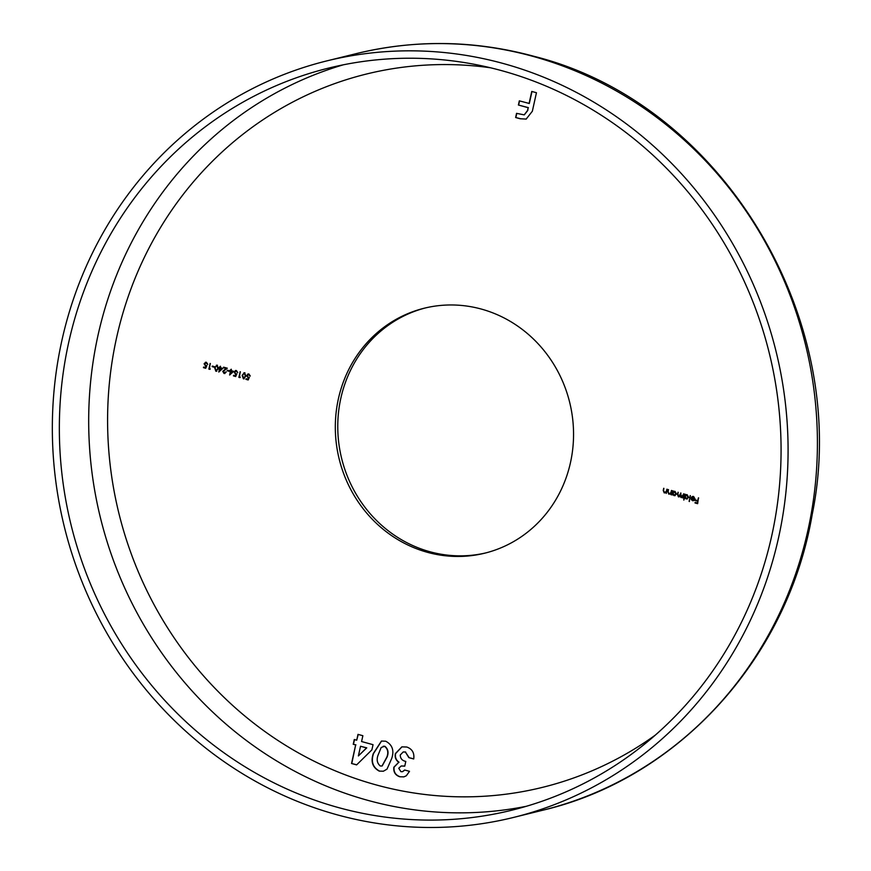 <?xml version="1.0" encoding="UTF-8"?>
<svg xmlns="http://www.w3.org/2000/svg" width="871" height="871" viewBox="0 0 871 871"><rect width="100%" height="100%" fill="white"/><g stroke="black" fill="none" stroke-linecap="round" stroke-linejoin="round"><path stroke-width="1.31" d="M338.525 807.602A382.206 359.527 -103.9 0 0 511.778 810.226A382.206 359.527 -103.9 0 0 781.037 444.624A382.206 359.527 -103.9 0 0 501.892 70.714A382.206 359.527 -103.9 0 0 328.639 68.09A382.206 359.527 -103.9 0 0 59.38 433.693A382.206 359.527 -103.9 0 0 338.525 807.602M503.471 63.561A389.62 366.506 -103.9 0 0 326.865 60.883A389.62 366.506 -103.9 0 0 52.369 433.584A389.62 366.506 -103.9 0 0 336.935 814.755A389.62 366.506 -103.9 0 0 513.552 817.433A389.62 366.506 -103.9 0 0 788.048 444.733A389.62 366.506 -103.9 0 0 503.471 63.561M427.476 552.334A126.164 118.674 -103.9 0 0 484.657 553.205A126.164 118.674 -103.9 0 0 573.543 432.517A126.164 118.674 -103.9 0 0 481.402 309.085A126.164 118.674 -103.9 0 0 424.21 308.225A126.164 118.674 -103.9 0 0 335.324 428.902A126.164 118.674 -103.9 0 0 427.476 552.334M425.429 307.931A126.164 118.674 -103.9 0 0 337.785 428.968A126.164 118.674 -103.9 0 0 429.915 551.735A126.164 118.674 -103.9 0 0 485.887 552.889M373.038 744.683L371.895 749.844L356.62 764.89L351.546 763.497L355.662 744.923L353.234 744.259L354.279 739.523L356.718 740.198L358.003 734.373L362.869 735.712L361.574 741.537L373.038 744.683M690.159 495.599L689.353 501.554L690.159 495.599M684.769 497.657L683.735 500.008L685.02 494.184L685.346 495.033L687.143 494.684L688.721 497.417L686.174 498.974L684.769 497.657L687.197 499.007M686.228 494.63L687.143 494.684M669.026 493.715L670.616 492.986L671.759 490.525L670.833 494.674L670.518 493.792L668.83 494.205L667.817 491.69L668.286 489.567L668.188 492.616L669.81 493.694M670.866 494.554L670.757 493.737L668.83 494.205L668.057 491.625L668.503 489.633M664.442 492.453L666.032 491.723L667.175 489.262L666.25 493.411L665.934 492.529L664.246 492.942L663.234 490.427L663.702 488.304L663.604 491.353L665.226 492.431M666.282 493.291L666.173 492.474L664.246 492.942L663.473 490.373L663.92 488.37M250.238 375.924L249.019 374.508L247.081 375.63L248.115 377.241L249.367 377.274L248.181 379.963L245.96 379.353L246.09 378.776L247.93 379.277L248.562 377.862L246.602 375.477L248.932 373.997L250.227 376.043L248.224 374.53M247.963 373.953L248.932 373.997M242.149 375.292L244.675 372.821L245.829 376.305L243.357 378.787L242.149 375.292L244.925 372.755M243.88 372.81L244.675 372.821M244.13 378.809L243.357 378.787L242.388 375.227M227.287 370.197L229.367 370.774L229.236 371.351L227.157 370.774L227.287 370.197M224.174 372.897L226.21 372.059L224.021 373.474L222.758 371.329L226.003 368.455L223.477 367.758L223.607 367.17L227.287 368.193L223.259 371.416L224.936 372.875M224.881 373.496L224.021 373.474L222.758 371.329M220.265 367.649L222.834 368.357L218.773 372.026L219.644 368.095L219.144 367.333L220.548 366.332L220.265 367.649M212.284 366.07L214.364 366.637L214.233 367.224L212.154 366.647L212.284 366.07M209.486 368.694L210.325 368.923L208.877 369.141L210.129 363.468L209.486 368.694M207.734 364.22L206.514 362.804L204.576 363.926L205.61 365.537L206.863 365.58L205.676 368.27L203.455 367.649L203.585 367.072L205.425 367.573L206.046 366.168L204.097 363.773L206.427 362.292L207.723 364.35L205.719 362.826M205.458 362.26L206.427 362.292M214.647 367.714L217.173 365.254L218.327 368.727L215.856 371.22L214.647 367.714L217.423 365.189M216.378 365.232L217.173 365.254M216.618 371.231L215.856 371.22L214.887 367.66M231.098 370.621L233.668 371.329L229.606 375.009L230.477 371.079L229.988 370.317L231.381 369.315L231.098 370.621M237.739 372.483L236.52 371.068L234.582 372.189L235.606 373.801L236.868 373.833L235.682 376.522L233.461 375.913L233.591 375.325L235.431 375.837L236.052 374.421L234.103 372.037L236.433 370.556L237.729 372.603L235.725 371.09M235.464 370.513L236.433 370.556M239.492 376.958L240.331 377.187L238.883 377.404L240.135 371.721L239.492 376.958M672.608 494.347L671.944 494.978L672.869 490.83L673.196 491.68L674.981 491.342L676.571 494.064L674.023 495.632L672.608 494.347L675.047 495.653M674.067 491.288L674.981 491.342M678.607 496.35L680.36 494.608L680.719 492.997L681.318 497.101L683.909 493.868L682.995 498.027L682.668 497.167L681.122 497.591L680.088 496.241L678.411 496.84L677.507 494.499L678.008 492.246L677.997 494.63L678.607 496.35L679.315 496.328M679.14 496.851L678.411 496.84L677.758 494.434L678.226 492.311M681.318 497.101L682.015 497.069M694.655 498.92L693.556 496.993L691.52 497.101L693.599 496.459L695.123 499.148L694.361 500.411L692.641 500.76L691.226 499.497L691.117 497.94L694.906 498.854L693.795 496.927L691.901 497.461M692.565 496.426L693.599 496.459M694.361 500.411L692.641 500.76L691.226 499.497M698.422 497.864L697.649 503.678L695.014 502.959L695.145 502.371L697.301 502.97L697.682 501.217L695.526 500.629L695.657 500.041L697.813 500.64L698.422 497.864M529.078 103.54L531.756 91.433L536.449 92.718L532.344 111.248L526.16 119.087L520.161 118.761L515.632 117.509L516.557 113.35L524.2 114.863L527.521 110.541L528.153 107.699L518.408 105.021L519.323 100.851L529.318 103.475L531.974 91.488M391.732 758.423L386.996 769.147L383.338 771.238L379.244 771.118C372.592 767.471 370.6 761.646 373.267 753.622L381.433 741.047L385.722 741.221C392.353 744.738 394.356 750.464 391.732 758.423M398.766 768.244L400.91 771.673L402.456 771.695L404.645 769.997L409.501 771.336L406.322 775.767L403.872 776.878L399.745 776.758C395.303 775.201 393.333 772.033 393.834 767.231L398.776 762.277C395.804 760.165 394.672 757.28 395.369 753.633L401.847 746.861L406.801 747.024C412.244 748.995 414.552 752.969 413.714 758.979L408.858 757.639L405.407 752.054L403.175 751.978L400.225 755.026C400.366 758.554 402.228 760.688 405.799 761.428L404.754 766.164L401.193 765.99L398.766 768.244M205.73 368.15L203.455 367.649M206.046 366.168L205.425 367.573M206.296 366.103L205.393 366.103M205.632 366.038L204.097 363.773M204.337 363.708L205.578 362.238M206.514 362.804L205.839 362.793M209.965 369.315L208.877 369.141M209.116 369.086L210.347 363.523M214.266 367.105L212.154 366.647M216.748 371.198L216.095 371.155M216.204 370.578L218.088 368.542L217.271 365.766L215.649 366.484L215.126 367.856L215.964 370.632L216.629 370.6M215.964 370.632L217.837 368.596L217.031 365.831L215.649 366.484M219.035 371.906L219.644 368.095M219.884 368.03L219.024 367.921M220.287 366.255L219.775 367.508M219.579 370.698L221.985 368.607L220.134 368.226L219.579 370.698L221.746 368.673L220.134 368.226M224.424 372.832L225.97 371.863M225.012 373.463L224.261 373.409M223.009 371.275L226.003 368.455M226.242 368.389L223.477 367.758M229.269 371.231L227.157 370.774M229.868 374.889L230.477 371.079M230.728 371.013L229.857 370.904M231.12 369.239L230.608 370.491M230.423 373.67L232.829 371.59L230.967 371.209L230.423 373.67L232.579 371.656L230.967 371.209M235.736 376.414L233.461 375.913M236.052 374.421L235.431 375.837M236.302 374.367L235.388 374.356M235.638 374.301L234.103 372.037M234.343 371.971L235.584 370.491M236.52 371.068L235.845 371.046M239.971 377.579L238.883 377.404M239.122 377.339L240.352 371.786M244.25 378.776L243.597 378.733M243.717 378.145L245.589 376.109L244.773 373.343L243.151 374.051L242.628 375.423L243.466 378.199L244.13 378.177M243.466 378.199L245.339 376.174L244.533 373.398L243.151 374.051M248.235 379.854L245.96 379.353M248.562 377.862L247.93 379.277M248.801 377.807L247.897 377.796M248.137 377.742L246.602 375.477M246.841 375.412L248.083 373.931M249.019 374.508L248.344 374.486M666.173 492.474L664.486 492.877M664.682 492.398L666.032 491.723M666.271 491.669L666.903 489.197M670.757 493.737L669.07 494.14M669.266 493.65L670.616 492.986M670.855 492.932L671.487 490.449M672.194 494.924L673.087 490.896M675.167 495.621L674.263 495.566M674.372 495.055L676.332 493.868L675.101 491.788L674.143 491.81M675.058 495.098L674.121 495.12L676.081 493.922L674.263 491.767M675.101 491.788L672.891 493.03L674.121 495.12M682.744 497.831L682.668 497.167M682.233 497.537L681.122 497.591M681.362 497.526L680.088 496.241M679.271 496.818L678.651 496.775M678.857 496.296L680.937 493.051M681.568 497.036L683.278 495.425L683.637 493.803M683.975 499.943L685.237 494.238M687.317 498.963L686.413 498.92M686.522 498.408L688.482 497.21L687.252 495.131L686.304 495.153M687.208 498.441L686.283 498.462L688.242 497.276L686.424 495.12M687.252 495.131L685.052 496.383L686.283 498.462M689.113 501.358L690.376 495.653M693.795 496.927L692.14 497.406L693.795 496.927M691.77 497.047L692.685 496.405M694.601 500.346L692.881 500.694M691.465 499.442L691.356 497.885M692.728 500.237L694.742 499.355L691.487 498.582L692.728 500.237L694.492 499.41L691.487 498.582M697.682 503.558L695.014 502.959M697.682 501.217L697.301 502.97M697.932 501.163L695.526 500.629M698.64 497.929L697.813 500.64M526.291 119.066L520.161 118.761M520.412 118.696L515.632 117.509M515.882 117.443L516.775 113.404M524.32 114.83L527.772 110.475L528.153 107.699M528.392 107.645L518.408 105.021M518.648 104.956L519.541 100.916M356.718 764.782L351.546 763.497M351.797 763.432L355.662 744.923M355.912 744.868L353.234 744.259M353.484 744.193L354.508 739.588M358.221 734.427L356.718 740.198M358.384 755.93L366.767 747.851L360.529 746.262L358.384 755.93L366.528 747.917L360.529 746.262M383.469 771.205L379.244 771.118M379.484 771.053C372.842 767.416 370.85 761.581 373.517 753.557L373.267 753.622M373.517 753.557L381.563 741.014M382.151 765.979L387.127 756.964C388.836 752.468 388.085 748.908 384.851 746.262L383.186 746.262M378.134 754.961C376.37 759.523 377.078 763.192 380.246 765.979L382.031 766.012L386.887 757.03C388.597 752.533 387.835 748.962 384.612 746.327L381.204 747.46L378.134 754.961M402.576 771.662L404.819 770.04M403.992 776.845L399.745 776.758M399.996 776.692C395.554 775.146 393.583 771.967 394.073 767.166L393.834 767.231M394.073 767.166L398.776 762.277M399.016 762.223C396.055 760.1 394.922 757.215 395.619 753.578L395.369 753.633M395.619 753.578L401.967 746.828M413.736 758.848L408.858 757.639M409.098 757.574L405.407 752.054M405.657 751.989L403.295 751.945M404.775 766.066L401.313 765.968M343.392 64.792A382.206 359.527 -103.9 0 0 88.907 434.455A382.206 359.527 -103.9 0 0 367.867 800.362A382.206 359.527 -103.9 0 0 526.367 806.285M490.525 67.786A367.355 345.558 -103.9 0 0 112.37 359.854A367.355 345.558 -103.9 0 0 375.924 784.847A367.355 345.558 -103.9 0 0 655.221 735.178M356.195 53.643C415.304 39.304 474.564 40.197 533.967 56.31C721.7 103.126 852.306 318.83 812.197 514.489C787.809 658.03 678.542 778.402 542.894 810.193A389.62 366.506 -103.9 0 0 817.379 437.492A389.62 366.506 -103.9 0 0 532.812 56.321A389.62 366.506 -103.9 0 0 356.195 53.643L326.865 60.883M542.894 810.193L513.552 817.433"/></g></svg>
